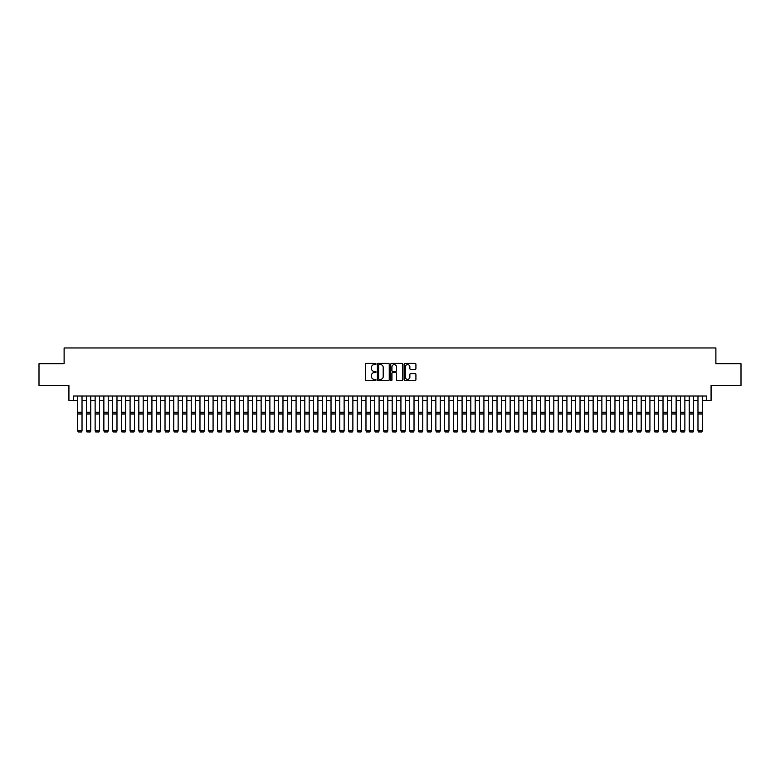 <?xml version="1.0" encoding="UTF-8"?>
<svg xmlns="http://www.w3.org/2000/svg" width="780" height="780" viewBox="0 0 780 780"><rect width="100%" height="100%" fill="white"/><g stroke="black" fill="none" stroke-linecap="round" stroke-linejoin="round"><path stroke-width="1.17" d="M376.019 364.006A0.605 0.605 0 0 0 375.424 363.402L366.308 363.402A0.858 0.858 0 0 0 365.45 364.26L365.45 379.704A0.858 0.858 0 0 0 366.308 380.562L375.424 380.562A0.605 0.605 0 0 0 376.019 379.957A0.605 0.605 0 0 0 375.424 379.353L374.244 379.353A2.74 2.74 0 0 1 371.494 376.613L371.494 375.326A2.74 2.74 0 0 1 374.244 372.587L375.424 372.587A0.605 0.605 0 0 0 376.019 371.982A0.605 0.605 0 0 0 375.424 371.377L374.244 371.377A2.74 2.74 0 0 1 371.494 368.638L371.494 367.351A2.74 2.74 0 0 1 374.244 364.611L375.424 364.611A0.605 0.605 0 0 0 376.019 364.006M415.067 369.457A0.858 0.858 0 0 0 415.915 368.599L415.915 364.26A0.858 0.858 0 0 0 415.067 363.402L404.947 363.402A0.858 0.858 0 0 0 404.089 364.26L404.089 379.704A0.858 0.858 0 0 0 404.947 380.562L415.067 380.562A0.858 0.858 0 0 0 415.915 379.704L415.915 374.468A0.858 0.858 0 0 0 415.067 373.61L410.728 373.61A0.858 0.858 0 0 0 409.87 374.468L409.87 377.062A2.291 2.291 0 0 1 407.579 379.353A2.291 2.291 0 0 1 405.288 377.062L405.288 366.902A2.291 2.291 0 0 1 407.579 364.611A2.291 2.291 0 0 1 409.87 366.902L409.87 368.599A0.858 0.858 0 0 0 410.728 369.457L415.067 369.457M73.291 400.374L73.291 396.006L706.709 396.006L706.709 400.374L711.077 400.374L711.077 385.525L741 385.525L741 363.685L715.884 363.685L715.884 347.958L64.116 347.958L64.116 363.685L39 363.685L39 385.525L68.923 385.525L68.923 400.374L77.659 400.374M389.249 364.26A0.858 0.858 0 0 0 388.391 363.402L378.271 363.402A0.858 0.858 0 0 0 377.413 364.26L377.413 379.704A0.858 0.858 0 0 0 378.271 380.562L388.391 380.562A0.858 0.858 0 0 0 389.249 379.704L389.249 364.26M391.609 363.402L401.729 363.402A0.858 0.858 0 0 1 402.587 364.26L402.587 379.704A0.858 0.858 0 0 1 401.729 380.562L397.4 380.562A0.858 0.858 0 0 1 396.542 379.704L396.542 373.444A0.858 0.858 0 0 0 395.684 372.587L392.808 372.587A0.858 0.858 0 0 0 391.95 373.444L391.95 379.957A0.605 0.605 0 0 1 391.355 380.562A0.605 0.605 0 0 1 390.751 379.957L390.751 364.26A0.858 0.858 0 0 1 391.609 363.402M82.027 400.374L86.395 400.374M90.763 400.374L95.131 400.374M99.499 400.374L103.867 400.374M108.235 400.374L112.603 400.374M116.981 400.374L121.348 400.374M125.716 400.374L130.084 400.374M134.453 400.374L138.82 400.374M143.189 400.374L147.556 400.374M151.924 400.374L156.293 400.374M160.66 400.374L165.028 400.374M169.397 400.374L173.764 400.374M178.132 400.374L182.501 400.374M186.868 400.374L191.236 400.374M195.605 400.374L199.972 400.374M204.341 400.374L208.708 400.374M213.076 400.374L217.445 400.374M221.812 400.374L226.19 400.374M230.558 400.374L234.926 400.374M239.294 400.374L243.662 400.374M248.03 400.374L252.398 400.374M256.766 400.374L261.134 400.374M265.502 400.374L269.87 400.374M274.238 400.374L278.606 400.374M282.974 400.374L287.342 400.374M291.71 400.374L296.078 400.374M300.446 400.374L304.814 400.374M309.182 400.374L313.55 400.374M317.918 400.374L322.286 400.374M326.654 400.374L331.022 400.374M335.4 400.374L339.768 400.374M344.136 400.374L348.504 400.374M352.872 400.374L357.24 400.374M361.608 400.374L365.976 400.374M370.344 400.374L374.712 400.374M379.08 400.374L383.448 400.374M387.816 400.374L392.184 400.374M396.552 400.374L400.92 400.374M405.288 400.374L409.656 400.374M414.024 400.374L418.392 400.374M422.76 400.374L427.128 400.374M431.496 400.374L435.864 400.374M440.232 400.374L444.6 400.374M448.978 400.374L453.346 400.374M457.714 400.374L462.082 400.374M466.45 400.374L470.818 400.374M475.186 400.374L479.554 400.374M483.922 400.374L488.29 400.374M492.658 400.374L497.026 400.374M501.394 400.374L505.762 400.374M510.13 400.374L514.498 400.374M518.866 400.374L523.234 400.374M527.602 400.374L531.97 400.374M536.338 400.374L540.706 400.374M545.074 400.374L549.442 400.374M553.81 400.374L558.188 400.374M562.556 400.374L566.923 400.374M571.292 400.374L575.659 400.374M580.027 400.374L584.395 400.374M588.764 400.374L593.132 400.374M597.5 400.374L601.867 400.374M606.236 400.374L610.603 400.374M614.971 400.374L619.34 400.374M623.707 400.374L628.075 400.374M632.443 400.374L636.812 400.374M641.179 400.374L645.548 400.374M649.916 400.374L654.283 400.374M658.651 400.374L663.019 400.374M667.397 400.374L671.765 400.374M676.133 400.374L680.501 400.374M684.869 400.374L689.237 400.374M693.605 400.374L697.973 400.374M702.341 400.374L706.709 400.374M379.216 364.611A0.605 0.605 0 0 0 378.612 365.206L378.612 378.758A0.605 0.605 0 0 0 379.216 379.353L380.455 379.353A2.74 2.74 0 0 0 383.204 376.613L383.204 367.351A2.74 2.74 0 0 0 380.455 364.611L379.216 364.611M396.542 366.941A2.291 2.291 0 0 0 394.241 364.65A2.291 2.291 0 0 0 391.95 366.941L391.95 370.519A0.858 0.858 0 0 0 392.808 371.377L395.684 371.377A0.858 0.858 0 0 0 396.542 370.519L396.542 366.941M82.027 396.006L82.027 430.96L81.373 432.042L78.312 431.983L81.373 432.042M78.312 432.042L77.659 430.804L82.027 430.804L81.373 431.983M77.659 396.006L77.659 430.804L78.312 431.983M90.763 396.006L90.763 430.96L90.109 432.042L87.048 431.983L90.109 432.042M87.048 432.042L86.395 430.804L90.763 430.804L90.109 431.983M86.395 396.006L86.395 430.804L87.048 431.983M99.499 396.006L99.499 430.96L98.845 432.042L95.794 431.983L98.845 432.042M95.794 432.042L95.131 430.804L99.499 430.804L98.845 431.983M95.131 396.006L95.131 430.804L95.794 431.983M108.235 396.006L108.235 430.96L107.582 432.042L104.53 431.983L107.582 432.042M104.53 432.042L103.867 430.804L108.235 430.804L107.582 431.983M103.867 396.006L103.867 430.804L104.53 431.983M116.981 396.006L116.981 430.96L116.317 432.042L113.266 431.983L116.317 432.042M113.266 432.042L112.603 430.804L116.981 430.804L116.317 431.983M112.603 396.006L112.603 430.804L113.266 431.983M125.716 396.006L125.716 430.96L125.053 432.042L122.002 431.983L125.053 432.042M122.002 432.042L121.348 430.804L125.716 430.804L125.053 431.983M121.348 396.006L121.348 430.804L122.002 431.983M134.453 396.006L134.453 430.96L133.79 432.042L130.738 431.983L133.79 432.042M130.738 432.042L130.084 430.804L134.453 430.804L133.79 431.983M130.084 396.006L130.084 430.804L130.738 431.983M143.189 396.006L143.189 430.96L142.535 432.042L139.474 431.983L142.535 432.042M139.474 432.042L138.82 430.804L143.189 430.804L142.535 431.983M138.82 396.006L138.82 430.804L139.474 431.983M151.924 396.006L151.924 430.96L151.271 432.042L148.21 431.983L151.271 432.042M148.21 432.042L147.556 430.804L151.924 430.804L151.271 431.983M147.556 396.006L147.556 430.804L148.21 431.983M160.66 396.006L160.66 430.96L160.007 432.042L156.946 431.983L160.007 432.042M156.946 432.042L156.293 430.804L160.66 430.804L160.007 431.983M156.293 396.006L156.293 430.804L156.946 431.983M169.397 396.006L169.397 430.96L168.743 432.042L165.682 431.983L168.743 432.042M165.682 432.042L165.028 430.804L169.397 430.804L168.743 431.983M165.028 396.006L165.028 430.804L165.682 431.983M178.132 396.006L178.132 430.96L177.479 432.042L174.418 431.983L177.479 432.042M174.418 432.042L173.764 430.804L178.132 430.804L177.479 431.983M173.764 396.006L173.764 430.804L174.418 431.983M186.868 396.006L186.868 430.96L186.215 432.042L183.154 431.983L186.215 432.042M183.154 432.042L182.501 430.804L186.868 430.804L186.215 431.983M182.501 396.006L182.501 430.804L183.154 431.983M195.605 396.006L195.605 430.96L194.951 432.042L191.89 431.983L194.951 432.042M191.89 432.042L191.236 430.804L195.605 430.804L194.951 431.983M191.236 396.006L191.236 430.804L191.89 431.983M204.341 396.006L204.341 430.96L203.687 432.042L200.626 431.983L203.687 432.042M200.626 432.042L199.972 430.804L204.341 430.804L203.687 431.983M199.972 396.006L199.972 430.804L200.626 431.983M213.076 396.006L213.076 430.96L212.423 432.042L209.371 431.983L212.423 432.042M209.371 432.042L208.708 430.804L213.076 430.804L212.423 431.983M208.708 396.006L208.708 430.804L209.371 431.983M221.812 396.006L221.812 430.96L221.159 432.042L218.107 431.983L221.159 432.042M218.107 432.042L217.445 430.804L221.812 430.804L221.159 431.983M217.445 396.006L217.445 430.804L218.107 431.983M230.558 396.006L230.558 430.96L229.895 432.042L226.843 431.983L229.895 432.042M226.843 432.042L226.19 430.804L230.558 430.804L229.895 431.983M226.19 396.006L226.19 430.804L226.843 431.983M239.294 396.006L239.294 430.96L238.631 432.042L235.579 431.983L238.631 432.042M235.579 432.042L234.926 430.804L239.294 430.804L238.631 431.983M234.926 396.006L234.926 430.804L235.579 431.983M248.03 396.006L248.03 430.96L247.367 432.042L244.316 431.983L247.367 432.042M244.316 432.042L243.662 430.804L248.03 430.804L247.367 431.983M243.662 396.006L243.662 430.804L244.316 431.983M256.766 396.006L256.766 430.96L256.113 432.042L253.052 431.983L256.113 432.042M253.052 432.042L252.398 430.804L256.766 430.804L256.113 431.983M252.398 396.006L252.398 430.804L253.052 431.983M265.502 396.006L265.502 430.96L264.849 432.042L261.787 431.983L264.849 432.042M261.787 432.042L261.134 430.804L265.502 430.804L264.849 431.983M261.134 396.006L261.134 430.804L261.787 431.983M274.238 396.006L274.238 430.96L273.585 432.042L270.523 431.983L273.585 432.042M270.523 432.042L269.87 430.804L274.238 430.804L273.585 431.983M269.87 396.006L269.87 430.804L270.523 431.983M282.974 396.006L282.974 430.96L282.321 432.042L279.26 431.983L282.321 432.042M279.26 432.042L278.606 430.804L282.974 430.804L282.321 431.983M278.606 396.006L278.606 430.804L279.26 431.983M291.71 396.006L291.71 430.96L291.057 432.042L287.995 431.983L291.057 432.042M287.995 432.042L287.342 430.804L291.71 430.804L291.057 431.983M287.342 396.006L287.342 430.804L287.995 431.983M300.446 396.006L300.446 430.96L299.793 432.042L296.731 431.983L299.793 432.042M296.731 432.042L296.078 430.804L300.446 430.804L299.793 431.983M296.078 396.006L296.078 430.804L296.731 431.983M309.182 396.006L309.182 430.96L308.529 432.042L305.468 431.983L308.529 432.042M305.468 432.042L304.814 430.804L309.182 430.804L308.529 431.983M304.814 396.006L304.814 430.804L305.468 431.983M317.918 396.006L317.918 430.96L317.265 432.042L314.213 431.983L317.265 432.042M314.213 432.042L313.55 430.804L317.918 430.804L317.265 431.983M313.55 396.006L313.55 430.804L314.213 431.983M326.654 396.006L326.654 430.96L326.001 432.042L322.949 431.983L326.001 432.042M322.949 432.042L322.286 430.804L326.654 430.804L326.001 431.983M322.286 396.006L322.286 430.804L322.949 431.983M335.4 396.006L335.4 430.96L334.737 432.042L331.685 431.983L334.737 432.042M331.685 432.042L331.022 430.804L335.4 430.804L334.737 431.983M331.022 396.006L331.022 430.804L331.685 431.983M344.136 396.006L344.136 430.96L343.473 432.042L340.421 431.983L343.473 432.042M340.421 432.042L339.768 430.804L344.136 430.804L343.473 431.983M339.768 396.006L339.768 430.804L340.421 431.983M352.872 396.006L352.872 430.96L352.209 432.042L349.157 431.983L352.209 432.042M349.157 432.042L348.504 430.804L352.872 430.804L352.209 431.983M348.504 396.006L348.504 430.804L349.157 431.983M361.608 396.006L361.608 430.96L360.955 432.042L357.893 431.983L360.955 432.042M357.893 432.042L357.24 430.804L361.608 430.804L360.955 431.983M357.24 396.006L357.24 430.804L357.893 431.983M370.344 396.006L370.344 430.96L369.691 432.042L366.629 431.983L369.691 432.042M366.629 432.042L365.976 430.804L370.344 430.804L369.691 431.983M365.976 396.006L365.976 430.804L366.629 431.983M379.08 396.006L379.08 430.96L378.427 432.042L375.365 431.983L378.427 432.042M375.365 432.042L374.712 430.804L379.08 430.804L378.427 431.983M374.712 396.006L374.712 430.804L375.365 431.983M387.816 396.006L387.816 430.96L387.163 432.042L384.101 431.983L387.163 432.042M384.101 432.042L383.448 430.804L387.816 430.804L387.163 431.983M383.448 396.006L383.448 430.804L384.101 431.983M396.552 396.006L396.552 430.96L395.899 432.042L392.837 431.983L395.899 432.042M392.837 432.042L392.184 430.804L396.552 430.804L395.899 431.983M392.184 396.006L392.184 430.804L392.837 431.983M405.288 396.006L405.288 430.96L404.635 432.042L401.573 431.983L404.635 432.042M401.573 432.042L400.92 430.804L405.288 430.804L404.635 431.983M400.92 396.006L400.92 430.804L401.573 431.983M414.024 396.006L414.024 430.96L413.371 432.042L410.309 431.983L413.371 432.042M410.309 432.042L409.656 430.804L414.024 430.804L413.371 431.983M409.656 396.006L409.656 430.804L410.309 431.983M422.76 396.006L422.76 430.96L422.107 432.042L419.045 431.983L422.107 432.042M419.045 432.042L418.392 430.804L422.76 430.804L422.107 431.983M418.392 396.006L418.392 430.804L419.045 431.983M431.496 396.006L431.496 430.96L430.843 432.042L427.791 431.983L430.843 432.042M427.791 432.042L427.128 430.804L431.496 430.804L430.843 431.983M427.128 396.006L427.128 430.804L427.791 431.983M440.232 396.006L440.232 430.96L439.579 432.042L436.527 431.983L439.579 432.042M436.527 432.042L435.864 430.804L440.232 430.804L439.579 431.983M435.864 396.006L435.864 430.804L436.527 431.983M448.978 396.006L448.978 430.96L448.315 432.042L445.263 431.983L448.315 432.042M445.263 432.042L444.6 430.804L448.978 430.804L448.315 431.983M444.6 396.006L444.6 430.804L445.263 431.983M457.714 396.006L457.714 430.96L457.051 432.042L453.999 431.983L457.051 432.042M453.999 432.042L453.346 430.804L457.714 430.804L457.051 431.983M453.346 396.006L453.346 430.804L453.999 431.983M466.45 396.006L466.45 430.96L465.787 432.042L462.735 431.983L465.787 432.042M462.735 432.042L462.082 430.804L466.45 430.804L465.787 431.983M462.082 396.006L462.082 430.804L462.735 431.983M475.186 396.006L475.186 430.96L474.532 432.042L471.471 431.983L474.532 432.042M471.471 432.042L470.818 430.804L475.186 430.804L474.532 431.983M470.818 396.006L470.818 430.804L471.471 431.983M483.922 396.006L483.922 430.96L483.269 432.042L480.207 431.983L483.269 432.042M480.207 432.042L479.554 430.804L483.922 430.804L483.269 431.983M479.554 396.006L479.554 430.804L480.207 431.983M492.658 396.006L492.658 430.96L492.005 432.042L488.943 431.983L492.005 432.042M488.943 432.042L488.29 430.804L492.658 430.804L492.005 431.983M488.29 396.006L488.29 430.804L488.943 431.983M501.394 396.006L501.394 430.96L500.741 432.042L497.679 431.983L500.741 432.042M497.679 432.042L497.026 430.804L501.394 430.804L500.741 431.983M497.026 396.006L497.026 430.804L497.679 431.983M510.13 396.006L510.13 430.96L509.476 432.042L506.415 431.983L509.476 432.042M506.415 432.042L505.762 430.804L510.13 430.804L509.476 431.983M505.762 396.006L505.762 430.804L506.415 431.983M518.866 396.006L518.866 430.96L518.212 432.042L515.151 431.983L518.212 432.042M515.151 432.042L514.498 430.804L518.866 430.804L518.212 431.983M514.498 396.006L514.498 430.804L515.151 431.983M527.602 396.006L527.602 430.96L526.948 432.042L523.887 431.983L526.948 432.042M523.887 432.042L523.234 430.804L527.602 430.804L526.948 431.983M523.234 396.006L523.234 430.804L523.887 431.983M536.338 396.006L536.338 430.96L535.684 432.042L532.633 431.983L535.684 432.042M532.633 432.042L531.97 430.804L536.338 430.804L535.684 431.983M531.97 396.006L531.97 430.804L532.633 431.983M545.074 396.006L545.074 430.96L544.42 432.042L541.369 431.983L544.42 432.042M541.369 432.042L540.706 430.804L545.074 430.804L544.42 431.983M540.706 396.006L540.706 430.804L541.369 431.983M553.81 396.006L553.81 430.96L553.157 432.042L550.105 431.983L553.157 432.042M550.105 432.042L549.442 430.804L553.81 430.804L553.157 431.983M549.442 396.006L549.442 430.804L550.105 431.983M562.556 396.006L562.556 430.96L561.892 432.042L558.841 431.983L561.892 432.042M558.841 432.042L558.188 430.804L562.556 430.804L561.892 431.983M558.188 396.006L558.188 430.804L558.841 431.983M571.292 396.006L571.292 430.96L570.629 432.042L567.577 431.983L570.629 432.042M567.577 432.042L566.923 430.804L571.292 430.804L570.629 431.983M566.923 396.006L566.923 430.804L567.577 431.983M580.027 396.006L580.027 430.96L579.374 432.042L576.313 431.983L579.374 432.042M576.313 432.042L575.659 430.804L580.027 430.804L579.374 431.983M575.659 396.006L575.659 430.804L576.313 431.983M588.764 396.006L588.764 430.96L588.11 432.042L585.049 431.983L588.11 432.042M585.049 432.042L584.395 430.804L588.764 430.804L588.11 431.983M584.395 396.006L584.395 430.804L585.049 431.983M597.5 396.006L597.5 430.96L596.846 432.042L593.785 431.983L596.846 432.042M593.785 432.042L593.132 430.804L597.5 430.804L596.846 431.983M593.132 396.006L593.132 430.804L593.785 431.983M606.236 396.006L606.236 430.96L605.582 432.042L602.521 431.983L605.582 432.042M602.521 432.042L601.867 430.804L606.236 430.804L605.582 431.983M601.867 396.006L601.867 430.804L602.521 431.983M614.971 396.006L614.971 430.96L614.318 432.042L611.257 431.983L614.318 432.042M611.257 432.042L610.603 430.804L614.971 430.804L614.318 431.983M610.603 396.006L610.603 430.804L611.257 431.983M623.707 396.006L623.707 430.96L623.054 432.042L619.993 431.983L623.054 432.042M619.993 432.042L619.34 430.804L623.707 430.804L623.054 431.983M619.34 396.006L619.34 430.804L619.993 431.983M632.443 396.006L632.443 430.96L631.79 432.042L628.729 431.983L631.79 432.042M628.729 432.042L628.075 430.804L632.443 430.804L631.79 431.983M628.075 396.006L628.075 430.804L628.729 431.983M641.179 396.006L641.179 430.96L640.526 432.042L637.465 431.983L640.526 432.042M637.465 432.042L636.812 430.804L641.179 430.804L640.526 431.983M636.812 396.006L636.812 430.804L637.465 431.983M649.916 396.006L649.916 430.96L649.262 432.042L646.21 431.983L649.262 432.042M646.21 432.042L645.548 430.804L649.916 430.804L649.262 431.983M645.548 396.006L645.548 430.804L646.21 431.983M658.651 396.006L658.651 430.96L657.998 432.042L654.947 431.983L657.998 432.042M654.947 432.042L654.283 430.804L658.651 430.804L657.998 431.983M654.283 396.006L654.283 430.804L654.947 431.983M667.397 396.006L667.397 430.96L666.734 432.042L663.683 431.983L666.734 432.042M663.683 432.042L663.019 430.804L667.397 430.804L666.734 431.983M663.019 396.006L663.019 430.804L663.683 431.983M676.133 396.006L676.133 430.96L675.47 432.042L672.418 431.983L675.47 432.042M672.418 432.042L671.765 430.804L676.133 430.804L675.47 431.983M671.765 396.006L671.765 430.804L672.418 431.983M684.869 396.006L684.869 430.96L684.206 432.042L681.154 431.983L684.206 432.042M681.154 432.042L680.501 430.804L684.869 430.804L684.206 431.983M680.501 396.006L680.501 430.804L681.154 431.983M693.605 396.006L693.605 430.96L692.952 432.042L689.89 431.983L692.952 432.042M689.89 432.042L689.237 430.804L693.605 430.804L692.952 431.983M689.237 396.006L689.237 430.804L689.89 431.983M702.341 396.006L702.341 430.96L701.688 432.042L698.626 431.983L701.688 432.042M698.626 432.042L697.973 430.804L702.341 430.804L701.688 431.983M697.973 396.006L697.973 430.804L698.626 431.983M82.027 412.318L77.659 412.318M82.027 413.975L77.659 413.975M90.763 412.318L86.395 412.318M90.763 413.975L86.395 413.975M99.499 412.318L95.131 412.318M99.499 413.975L95.131 413.975M108.235 412.318L103.867 412.318M108.235 413.975L103.867 413.975M116.981 412.318L112.603 412.318M116.981 413.975L112.603 413.975M125.716 412.318L121.348 412.318M125.716 413.975L121.348 413.975M134.453 412.318L130.084 412.318M134.453 413.975L130.084 413.975M143.189 412.318L138.82 412.318M143.189 413.975L138.82 413.975M151.924 412.318L147.556 412.318M151.924 413.975L147.556 413.975M160.66 412.318L156.293 412.318M160.66 413.975L156.293 413.975M169.397 412.318L165.028 412.318M169.397 413.975L165.028 413.975M178.132 412.318L173.764 412.318M178.132 413.975L173.764 413.975M186.868 412.318L182.501 412.318M186.868 413.975L182.501 413.975M195.605 412.318L191.236 412.318M195.605 413.975L191.236 413.975M204.341 412.318L199.972 412.318M204.341 413.975L199.972 413.975M213.076 412.318L208.708 412.318M213.076 413.975L208.708 413.975M221.812 412.318L217.445 412.318M221.812 413.975L217.445 413.975M230.558 412.318L226.19 412.318M230.558 413.975L226.19 413.975M239.294 412.318L234.926 412.318M239.294 413.975L234.926 413.975M248.03 412.318L243.662 412.318M248.03 413.975L243.662 413.975M256.766 412.318L252.398 412.318M256.766 413.975L252.398 413.975M265.502 412.318L261.134 412.318M265.502 413.975L261.134 413.975M274.238 412.318L269.87 412.318M274.238 413.975L269.87 413.975M282.974 412.318L278.606 412.318M282.974 413.975L278.606 413.975M291.71 412.318L287.342 412.318M291.71 413.975L287.342 413.975M300.446 412.318L296.078 412.318M300.446 413.975L296.078 413.975M309.182 412.318L304.814 412.318M309.182 413.975L304.814 413.975M317.918 412.318L313.55 412.318M317.918 413.975L313.55 413.975M326.654 412.318L322.286 412.318M326.654 413.975L322.286 413.975M335.4 412.318L331.022 412.318M335.4 413.975L331.022 413.975M344.136 412.318L339.768 412.318M344.136 413.975L339.768 413.975M352.872 412.318L348.504 412.318M352.872 413.975L348.504 413.975M361.608 412.318L357.24 412.318M361.608 413.975L357.24 413.975M370.344 412.318L365.976 412.318M370.344 413.975L365.976 413.975M379.08 412.318L374.712 412.318M379.08 413.975L374.712 413.975M387.816 412.318L383.448 412.318M387.816 413.975L383.448 413.975M396.552 412.318L392.184 412.318M396.552 413.975L392.184 413.975M405.288 412.318L400.92 412.318M405.288 413.975L400.92 413.975M414.024 412.318L409.656 412.318M414.024 413.975L409.656 413.975M422.76 412.318L418.392 412.318M422.76 413.975L418.392 413.975M431.496 412.318L427.128 412.318M431.496 413.975L427.128 413.975M440.232 412.318L435.864 412.318M440.232 413.975L435.864 413.975M448.978 412.318L444.6 412.318M448.978 413.975L444.6 413.975M457.714 412.318L453.346 412.318M457.714 413.975L453.346 413.975M466.45 412.318L462.082 412.318M466.45 413.975L462.082 413.975M475.186 412.318L470.818 412.318M475.186 413.975L470.818 413.975M483.922 412.318L479.554 412.318M483.922 413.975L479.554 413.975M492.658 412.318L488.29 412.318M492.658 413.975L488.29 413.975M501.394 412.318L497.026 412.318M501.394 413.975L497.026 413.975M510.13 412.318L505.762 412.318M510.13 413.975L505.762 413.975M518.866 412.318L514.498 412.318M518.866 413.975L514.498 413.975M527.602 412.318L523.234 412.318M527.602 413.975L523.234 413.975M536.338 412.318L531.97 412.318M536.338 413.975L531.97 413.975M545.074 412.318L540.706 412.318M545.074 413.975L540.706 413.975M553.81 412.318L549.442 412.318M553.81 413.975L549.442 413.975M562.556 412.318L558.188 412.318M562.556 413.975L558.188 413.975M571.292 412.318L566.923 412.318M571.292 413.975L566.923 413.975M580.027 412.318L575.659 412.318M580.027 413.975L575.659 413.975M588.764 412.318L584.395 412.318M588.764 413.975L584.395 413.975M597.5 412.318L593.132 412.318M597.5 413.975L593.132 413.975M606.236 412.318L601.867 412.318M606.236 413.975L601.867 413.975M614.971 412.318L610.603 412.318M614.971 413.975L610.603 413.975M623.707 412.318L619.34 412.318M623.707 413.975L619.34 413.975M632.443 412.318L628.075 412.318M632.443 413.975L628.075 413.975M641.179 412.318L636.812 412.318M641.179 413.975L636.812 413.975M649.916 412.318L645.548 412.318M649.916 413.975L645.548 413.975M658.651 412.318L654.283 412.318M658.651 413.975L654.283 413.975M667.397 412.318L663.019 412.318M667.397 413.975L663.019 413.975M676.133 412.318L671.765 412.318M676.133 413.975L671.765 413.975M684.869 412.318L680.501 412.318M684.869 413.975L680.501 413.975M693.605 412.318L689.237 412.318M693.605 413.975L689.237 413.975M702.341 412.318L697.973 412.318M702.341 413.975L697.973 413.975"/></g></svg>
